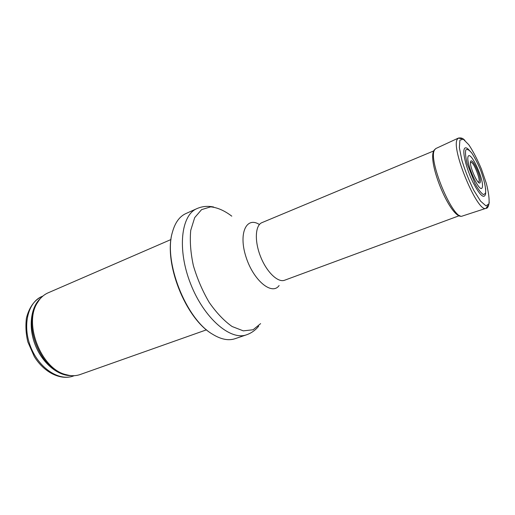 <?xml version="1.0" encoding="UTF-8"?>
<svg xmlns="http://www.w3.org/2000/svg" width="515" height="515" viewBox="0 0 515 515"><rect width="100%" height="100%" fill="white"/><g stroke="black" fill="none" stroke-linecap="round" stroke-linejoin="round"><path stroke-width="0.77" d="M206.509 329.825L80.224 374.508C75.538 376.15 70.484 376.111 65.051 374.392C41.116 368.103 23.838 324.167 37.074 303.258C39.88 298.301 43.556 294.831 48.101 292.842L170.993 239.526M246.576 334.789L235.072 338.696C228.473 340.904 220.961 339.411 212.547 334.216C185.947 318.972 163.332 261.478 172.422 232.201C175.049 222.66 179.529 216.455 185.864 213.577L196.949 208.601C181.016 215.09 177.044 249.614 190.647 283.932C204.062 318.315 230.488 340.891 246.576 334.789C251.352 333.115 255.382 330.25 258.665 326.182M477.682 181.608C483.006 185.297 472.673 158.163 470.588 162.972M471.508 152.704L468.071 149.028C466.275 147.464 465.026 147.406 464.318 148.848L464.202 149.144C462.541 153.418 466.719 169.487 472.892 182.162C479.954 195.623 484.203 199.466 485.645 193.704L485.651 188.677M468.135 156.412L468.154 156.367C470.858 150.419 484.647 180.971 482.259 187.499C480.012 194.696 465.348 162.54 468.135 156.412M41.94 296.473C34.37 300.103 29.194 307.326 26.407 318.148C25.454 326.246 25.937 334.184 27.855 341.966L34.286 356.547C44.026 372.474 60.57 380.611 73.239 376.053C59.064 381.396 38.992 368.296 30.655 346.853C22.151 325.474 27.926 302.208 41.94 296.473L42.945 296.035M37.344 302.788L36.9 303.123M65.019 374.617L65.566 374.56M70.967 375.622C57.738 375.879 42.301 363.043 35.258 345.044C28.151 327.07 30.707 307.152 40.569 298.327M69.126 375.39L63.744 374.225C40.176 368.032 23.194 324.862 36.23 304.275L39.378 299.749M260.616 323.626L253.077 329.767L243.312 330.862L232.072 326.497C224.128 320.89 216.519 312.882 209.238 302.466C202.517 290.994 197.226 278.718 193.376 265.637C190.595 252.698 189.713 240.936 190.73 230.353L194.696 217.62L201.584 209.637L210.648 206.85C217.472 207.532 224.521 210.635 231.789 216.171M279.111 285.522C272.01 295.797 253.341 280.456 245.964 256.831C238.316 233.256 246.428 216.145 259.418 224.521M459.753 215.521L284.621 280.231C277.926 282.922 266.577 272.036 260.506 256.457C254.339 240.917 255.234 225.216 261.961 222.628L434.261 150.702M459.914 140.119L463.326 139.224L468.805 144.747C473.137 151.275 477.353 159.393 481.454 169.107L486.347 183.424C488.651 192.462 489.514 199.266 488.941 203.843L485.98 205.878L480.604 201.172L473.845 190.428C469.081 180.797 465.109 170.793 461.929 160.416L459.361 147.67L459.914 140.119M487.917 205.601L485.98 208.337C477.663 213.21 450.664 148.384 457.301 139.269L458.35 138.091L461.633 138.773M489.25 202.215C488.619 206.464 487.531 208.504 485.98 208.337L462.386 216.03C453.387 221.019 427.379 159.045 434.679 149.749L435.844 148.532L458.35 138.091C462.753 137.312 463.809 139.668 464.916 140.344M470.665 161.407C472.339 157.21 481.57 177.244 480.263 182.181C479.098 187.557 469.377 167.253 470.549 161.813L470.665 161.407M465.76 150.032L465.76 150.026C467.002 148.732 468.998 149.73 471.74 153.013C474.701 157.461 477.592 163.023 480.411 169.718C484.287 179.922 486.295 189.211 485.465 193.376L483.405 194.606C481.126 193.131 478.39 189.584 475.184 183.945L467.189 163.757C465.637 157.378 465.161 152.801 465.76 150.032M73.239 376.053L74.269 375.686M65.051 374.392L69.351 375.429M37.074 303.258L39.52 299.569M212.547 334.216C185.4 318.734 163.101 262.026 172.422 232.201M213.699 207.03C207.815 205.781 202.228 206.303 196.949 208.601M462.386 216.03C451.282 221.083 426.13 160.493 434.242 150.026L435.844 148.532"/></g></svg>
